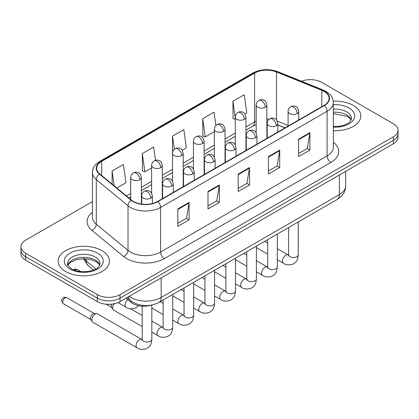 <?xml version="1.0" encoding="UTF-8"?>
<svg xmlns="http://www.w3.org/2000/svg" width="419" height="419" viewBox="0 0 419 419"><rect width="100%" height="100%" fill="white"/><g stroke="black" fill="none" stroke-linecap="round" stroke-linejoin="round"><path stroke-width="0.63" d="M284.962 127.931L277.849 125.056M151.626 305.069A16.016 9.249 180 0 1 130.885 302.24L125.972 298.192M353.343 105.457A25.627 14.796 0 0 0 333.267 101.162A25.627 14.796 0 0 1 353.343 105.457A25.627 14.796 0 0 1 360.848 115.916A25.627 14.796 0 0 0 353.343 105.457M101.901 250.62A25.627 14.796 0 0 0 73.974 247.414A25.627 14.796 0 0 0 58.152 261.084A25.627 14.796 0 0 0 65.657 271.549A25.627 14.796 0 0 0 93.589 274.754A25.627 14.796 0 0 0 109.411 261.084A25.627 14.796 0 0 0 101.901 250.62A25.627 14.796 0 0 0 73.974 247.414A25.627 14.796 0 0 0 58.152 261.084A25.627 14.796 0 0 0 65.657 271.549A25.627 14.796 0 0 0 93.589 274.754A25.627 14.796 0 0 0 109.411 261.084A25.627 14.796 0 0 0 101.901 250.62M324.081 91.394A17.085 9.862 180 0 1 329.088 98.371A17.085 9.862 180 0 1 324.081 105.347L157.591 201.471A17.085 9.862 180 0 1 131.514 200.151L99.795 174A17.085 9.862 180 0 1 96.705 168.344A17.085 9.862 180 0 1 101.707 161.367L254.621 73.084A17.085 9.862 180 0 1 276.503 71.979L321.802 90.289A17.085 9.862 180 0 1 324.081 91.394M324.385 91.222A17.514 10.108 0 0 0 322.043 90.09L276.744 71.775A17.514 10.108 0 0 0 254.317 72.911L101.408 161.195A17.514 10.108 0 0 0 99.444 174.142L131.163 200.292A17.514 10.108 0 0 0 157.89 201.644L324.385 105.52A17.514 10.108 0 0 0 324.385 91.222M92.431 201.597L25.643 240.16A16.016 9.249 0 0 0 20.95 246.697L20.95 253.673A16.016 9.249 0 0 0 25.643 260.209L97.37 301.628L97.37 298.139A16.016 9.249 0 0 0 120.023 298.139L393.357 140.328A16.016 9.249 0 0 0 398.05 133.792A16.016 9.249 0 0 1 393.357 140.328L120.023 298.139A16.016 9.249 0 0 1 97.37 298.139L25.643 256.727L97.37 298.139L97.37 294.651A16.016 9.249 0 0 0 120.023 294.651L393.357 136.84A16.016 9.249 0 0 0 398.05 130.304A16.016 9.249 0 0 0 393.357 123.762L321.63 82.349A16.016 9.249 0 0 0 301.376 81.213M20.95 250.185A16.016 9.249 0 0 0 25.643 256.727A16.016 9.249 0 0 1 20.95 250.185M177.787 208.945L177.787 226.386L189.116 219.844L189.116 202.408L177.787 208.945M177.787 223.29L186.513 218.252L189.069 202.985A4.274 2.467 -120 0 0 189.116 202.408M186.434 218.299L189.116 219.844M207.992 191.509L207.992 208.945L219.315 202.408L219.315 184.968L207.992 191.509M207.992 205.855L216.712 200.816L219.268 185.549A4.274 2.467 -120 0 0 219.315 184.968M216.639 200.858L219.315 202.408M298.6 139.197L298.6 156.633L309.924 150.096L309.924 132.655L298.6 139.197M298.6 153.543L307.321 148.504L309.877 133.237A4.274 2.467 -120 0 0 309.924 132.655M307.242 148.546L309.924 150.096M268.396 156.633L268.396 174.074L279.719 167.532L279.719 150.096L268.396 156.633M268.396 170.978L277.116 165.94L279.677 150.672A4.274 2.467 -120 0 0 279.719 150.096M277.043 165.987L279.719 167.532M238.191 174.074L238.191 191.509L249.52 184.968L249.52 167.532L238.191 174.074M238.191 188.414L246.917 183.381L249.473 168.113A4.274 2.467 -120 0 0 249.52 167.532M246.838 183.422L249.52 184.968M333.356 130.676A25.627 14.796 0 0 0 360.848 115.916A25.627 14.796 0 0 1 333.356 130.676M20.95 246.697A16.016 9.249 0 0 0 25.643 253.238L97.37 294.651M116.786 188.011L125.978 182.7L123.422 164.478L112.098 171.02L112.098 184.14M215.895 125.459L214.03 112.166L202.707 118.708L202.885 136.039M244.942 114.02L246.791 112.952L244.235 94.731L232.906 101.272L233.09 118.603M155.486 160.304L153.626 147.043L142.298 153.584L142.481 170.915M182.197 150.243L186.387 147.823L183.826 129.607L172.502 136.144L172.523 153.569M172.502 136.144L174.351 149.342M202.707 118.708L205.263 136.929L214.355 131.676M205.263 136.929L202.707 135.971M235.269 119.415L232.906 118.535M232.906 101.272L235.269 118.106M142.298 153.584L144.854 171.8L151.61 167.904M144.854 171.8L142.298 170.847M112.098 171.02L114.178 185.858M97.37 301.628A16.016 9.249 0 0 0 120.023 301.628L393.357 143.817A16.016 9.249 0 0 0 398.05 137.28L398.05 130.304M142.214 326.611L113.659 310.128A4.803 2.776 -60 0 1 113.057 309.531A4.803 2.776 -60 0 1 112.664 307.928A4.803 2.776 -60 0 1 114.188 303.775M113.057 309.531L111.627 307.232A3.472 2.006 -60 0 1 111.344 306.074A3.472 2.006 -60 0 1 111.8 304.157M91.745 320.001A4.803 2.776 -60 0 1 95.144 314.119A4.803 2.776 -60 0 1 96.731 313.653A4.803 2.776 -60 0 1 97.548 313.878L141.868 339.469A4.803 2.776 -60 0 0 139.679 339.589A4.803 2.776 -60 0 0 139.469 339.704A4.803 2.776 -60 0 0 136.327 343.941A4.803 2.776 -60 0 0 137.065 347.791L92.74 322.201A4.803 2.776 -60 0 1 92.143 321.609A4.803 2.776 -60 0 1 91.745 320.001M92.143 321.609L90.708 319.309A3.472 2.006 -60 0 1 90.425 318.147A3.472 2.006 -60 0 1 92.882 313.899A3.472 2.006 -60 0 1 94.029 313.564L96.731 313.653M130.885 300.821L130.885 302.24M333.356 142.308A26.696 15.414 180 0 1 330.879 162.452L164.384 258.575A5.337 3.085 60 0 1 160.608 252.039L327.103 155.915A21.359 12.329 0 0 0 333.356 147.195L333.356 102.555A21.359 12.329 180 0 1 327.103 111.276A5.337 3.085 -120 0 0 324.385 105.52M164.384 258.575A26.696 15.414 180 0 1 126.632 258.575A26.696 15.414 180 0 1 123.642 256.517L91.923 230.366A26.696 15.414 180 0 1 92.431 212.276M130.409 252.039A21.359 12.329 0 0 0 160.608 252.039L160.608 207.4A21.359 12.329 180 0 1 128.015 205.75L96.297 179.599A21.359 12.329 180 0 1 92.431 172.528L92.431 217.168A21.359 12.329 0 0 0 96.297 224.238L128.015 250.389A21.359 12.329 0 0 0 130.409 252.039M333.356 102.555C333.011 98.884 332.67 95.836 325.998 91.394L323.19 90.033A5.337 2.498 112 0 0 322.043 90.09M323.19 90.033L277.891 71.717C269.045 68.59 260.649 69.041 252.704 73.079A5.337 3.085 60 0 1 254.317 72.911M101.408 161.195A5.337 3.085 -120 0 0 99.795 161.362C93.322 165.61 92.73 168.805 92.431 172.528M99.444 174.142A5.337 3.572 129.5 0 0 96.297 179.599L96.297 224.238A5.337 3.572 -50.5 0 1 91.923 230.366M277.891 71.717A5.337 2.498 112 0 0 276.744 71.775M131.163 200.292A5.337 3.572 129.5 0 0 128.015 205.75L128.015 250.389A5.337 3.572 -50.5 0 1 123.642 256.517M157.89 201.644A5.337 3.085 60 0 1 160.608 207.4L327.103 111.276L327.103 155.915A5.337 3.085 60 0 0 330.879 162.452M120.023 294.651L120.023 301.628M393.357 136.84L393.357 143.817M25.643 253.238L25.643 260.209M101.707 161.367L101.707 175.577M321.802 90.289L321.802 106.662M276.503 71.979L276.503 119.934M288.089 125.485L277.305 121.128M269.396 119.143A17.085 9.862 0 0 0 266.861 119.022M256.187 121.112A17.085 9.862 0 0 0 254.621 121.908L245.948 126.915M254.621 73.084L254.621 121.908A9.611 5.547 60 0 1 252.631 126.308L245.948 130.168M235.269 133.08L225.034 138.993M214.355 145.157L204.116 151.065M193.437 157.23L183.203 163.143M172.523 169.307L162.284 175.215M151.61 181.38L141.371 187.293M130.691 193.458L126.402 195.935M285.077 127.863L278.41 125.166A9.611 4.499 -68 0 1 277.849 124.836M238.191 174.623L249.473 168.113M268.396 157.188L279.677 150.672M298.6 139.747L309.877 133.237M207.992 192.059L219.268 185.549M177.787 209.5L189.069 202.985M129.204 296.327A21.359 12.329 0 0 0 130.974 297.485A21.359 12.329 0 0 0 161.174 297.485L339.369 194.605A21.359 12.329 0 0 0 345.628 185.884C345.785 191.184 342.962 195.72 337.159 199.491L158.963 302.371A10.679 6.165 60 0 0 161.174 297.485L161.174 277.865M339.369 174.985L339.369 194.605A10.679 6.165 60 0 1 337.159 199.491M128.623 296.662A10.679 7.144 129.5 0 0 130.534 300.543L126.978 297.61M84.125 258.712A21.359 12.329 0 0 0 86.288 260.969L86.288 258.811M93.531 270.03L88.241 265.672A10.679 7.144 129.5 0 1 86.288 260.969L95.909 268.898M297.202 113.586A5.337 3.085 0 0 0 298.763 111.407C297.919 108.317 297.076 106.803 296.233 106.861C294.683 105.771 292.86 105.745 290.755 106.782A5.337 3.085 60 0 1 293.426 107.044A5.337 3.085 -120 0 1 297.202 113.586A5.337 3.085 0 0 1 289.649 113.586A5.337 3.085 0 0 1 288.089 111.407C288.167 109.38 289.058 107.84 290.755 106.782M277.315 259.707L283.474 263.263A4.803 2.776 -60 0 1 282.736 259.413A4.803 2.776 -60 0 1 285.873 255.176A4.803 2.776 -60 0 1 286.088 255.061A4.803 2.776 -60 0 1 288.277 254.941L277.315 248.614M288.895 255.422L288.466 255.779L288.623 254.742A4.803 2.776 -0 0 0 290.027 256.706A4.803 2.776 -0 0 0 296.605 256.821A4.803 2.776 -0 0 0 298.228 254.742C297.684 261.519 295.73 262.242 293.049 264.09C289.031 265.316 285.842 265.038 283.474 263.263M265.3 107.243A5.337 3.085 0 0 0 266.861 105.064C266.018 101.974 265.175 100.46 264.331 100.518C262.781 99.429 260.958 99.403 258.853 100.44A5.337 3.085 60 0 1 261.524 100.701A5.337 3.085 -120 0 1 265.3 107.243A5.337 3.085 0 0 1 257.748 107.243A5.337 3.085 0 0 1 256.187 105.064C256.266 103.037 257.156 101.498 258.853 100.44M276.283 125.658A5.337 3.085 0 0 0 277.849 123.479C277.001 120.394 276.158 118.881 275.314 118.938C273.769 117.849 271.947 117.823 269.841 118.855A5.337 3.085 60 0 1 272.512 119.122A5.337 3.085 -120 0 1 276.283 125.658A5.337 3.085 0 0 1 268.736 125.658A5.337 3.085 0 0 1 267.17 123.479C267.254 121.458 268.139 119.918 269.841 118.855M256.402 271.784L262.556 275.341A4.803 2.776 -60 0 1 261.823 271.486A4.803 2.776 -60 0 1 264.96 267.254A4.803 2.776 -60 0 1 265.175 267.139A4.803 2.776 -60 0 1 267.364 267.018L256.402 260.686M267.982 267.5L267.552 267.856L267.704 266.819A4.803 2.776 -0 0 0 269.113 268.778A4.803 2.776 -0 0 0 275.686 268.898A4.803 2.776 -0 0 0 277.315 266.819C276.77 273.597 274.817 274.319 272.13 276.168C268.118 277.388 264.923 277.111 262.556 275.341M255.37 137.736A5.337 3.085 0 0 0 256.936 135.557C256.088 132.467 255.244 130.953 254.401 131.011C252.856 129.927 251.028 129.895 248.928 130.932A5.337 3.085 60 0 1 251.594 131.194A5.337 3.085 -120 0 1 255.37 137.736A5.337 3.085 0 0 1 247.818 137.736A5.337 3.085 0 0 1 246.257 135.557C246.335 133.53 247.226 131.99 248.928 130.932M235.483 283.857L241.643 287.413A4.803 2.776 -60 0 1 240.904 283.563A4.803 2.776 -60 0 1 244.047 279.332A4.803 2.776 -60 0 1 244.256 279.211A4.803 2.776 -60 0 1 246.445 279.091L235.483 272.764M247.063 279.578L246.634 279.929L246.791 278.892A4.803 2.776 -0 0 0 248.195 280.856A4.803 2.776 -0 0 0 254.773 280.976A4.803 2.776 -0 0 0 256.402 278.892C255.852 285.669 253.898 286.392 251.217 288.246C247.2 289.466 244.01 289.189 241.643 287.413M234.457 149.813A5.337 3.085 0 0 0 236.017 147.629C235.174 144.545 234.326 143.031 233.483 143.089C231.937 141.999 230.115 141.973 228.009 143.01A5.337 3.085 60 0 1 230.68 143.272A5.337 3.085 -120 0 1 234.457 149.813A5.337 3.085 0 0 1 226.904 149.813A5.337 3.085 0 0 1 225.338 147.629C225.422 145.608 226.312 144.068 228.009 143.01M214.57 295.934L220.724 299.491A4.803 2.776 -60 0 1 219.991 295.641A4.803 2.776 -60 0 1 223.128 291.404A4.803 2.776 -60 0 1 223.343 291.289A4.803 2.776 -60 0 1 225.532 291.168L214.57 284.836M226.15 291.65L225.721 292.006L225.872 290.969A4.803 2.776 -0 0 0 227.281 292.928A4.803 2.776 -0 0 0 233.86 293.049A4.803 2.776 -0 0 0 235.483 290.969C234.939 297.747 232.985 298.469 230.298 300.318C226.286 301.539 223.091 301.261 220.724 299.491M213.538 161.886A5.337 3.085 0 0 0 215.104 159.707C214.256 156.622 213.412 155.103 212.569 155.166C211.024 154.077 209.196 154.045 207.096 155.082A5.337 3.085 60 0 1 209.762 155.349A5.337 3.085 -120 0 1 213.538 161.886A5.337 3.085 0 0 1 205.991 161.886A5.337 3.085 0 0 1 204.425 159.707C204.503 157.685 205.394 156.14 207.096 155.082M193.657 308.012L199.811 311.563A4.803 2.776 -60 0 1 199.072 307.714A4.803 2.776 -60 0 1 202.215 303.482A4.803 2.776 -60 0 1 202.429 303.366A4.803 2.776 -60 0 1 204.619 303.241L193.657 296.914M205.237 303.728L204.807 304.084L204.959 303.042A4.803 2.776 -0 0 0 206.368 305.006A4.803 2.776 -0 0 0 212.941 305.126A4.803 2.776 -0 0 0 214.57 303.042C214.025 309.819 212.072 310.542 209.385 312.396C205.368 313.616 202.178 313.339 199.811 311.563M244.382 119.315A5.337 3.085 0 0 0 245.948 117.137C245.099 114.052 244.256 112.538 243.413 112.596C241.868 111.506 240.045 111.48 237.94 112.512A5.337 3.085 60 0 1 240.611 112.779A5.337 3.085 -120 0 1 244.382 119.315A5.337 3.085 0 0 1 236.835 119.315A5.337 3.085 0 0 1 235.269 117.137C235.352 115.115 236.237 113.575 237.94 112.512M223.468 131.393A5.337 3.085 0 0 0 225.034 129.214C224.186 126.124 223.343 124.611 222.499 124.668C220.954 123.579 219.127 123.553 217.026 124.59A5.337 3.085 60 0 1 219.692 124.852A5.337 3.085 -120 0 1 223.468 131.393A5.337 3.085 0 0 1 215.916 131.393A5.337 3.085 0 0 1 214.355 129.214C214.434 127.187 215.324 125.648 217.026 124.59M202.555 143.471A5.337 3.085 0 0 0 204.116 141.287C203.273 138.202 202.424 136.688 201.581 136.746C200.036 135.656 198.213 135.63 196.108 136.667A5.337 3.085 60 0 1 198.779 136.929A5.337 3.085 -120 0 1 202.555 143.471A5.337 3.085 0 0 1 195.003 143.471A5.337 3.085 0 0 1 193.437 141.287C193.52 139.265 194.411 137.725 196.108 136.667M351.222 119.876A16.273 9.396 0 0 0 346.728 114.942A16.273 9.396 0 0 0 333.356 112.25M333.356 126.517L340.191 126.161L344.612 124.998L348.472 123.018L350.158 121.531L351.494 118.535A16.273 9.396 0 0 0 346.728 111.889A16.273 9.396 0 0 0 333.356 109.202M333.356 127.109A19.478 11.245 0 0 0 352.835 120.714A19.478 11.245 0 0 0 348.99 107.966A19.478 11.245 0 0 0 333.356 104.724M99.785 265.044A16.273 9.396 0 0 0 95.291 260.105A16.273 9.396 0 0 0 78.95 257.779A16.273 9.396 0 0 0 67.778 265.044M95.291 257.057A16.273 9.396 0 0 0 77.552 255.019A16.273 9.396 0 0 0 67.506 263.698C66.658 264.2 68.025 265.929 71.612 268.878C76.305 271.444 82.019 272.261 88.755 271.329C94.72 269.873 98.811 268.684 100.057 263.698A16.273 9.396 0 0 0 95.291 257.057M70.01 269.035A19.478 11.245 0 0 0 97.554 269.035A19.478 11.245 0 0 0 97.554 253.134A19.478 11.245 0 0 0 70.01 253.134A19.478 11.245 0 0 0 70.01 269.035M192.625 173.964A5.337 3.085 0 0 0 194.186 171.78C193.342 168.695 192.499 167.181 191.656 167.239C190.106 166.149 188.283 166.123 186.177 167.16A5.337 3.085 60 0 1 188.849 167.422A5.337 3.085 -120 0 1 192.625 173.964A5.337 3.085 0 0 1 185.072 173.964A5.337 3.085 0 0 1 183.512 171.78C183.59 169.758 184.48 168.218 186.177 167.16M172.738 320.085L178.897 323.641A4.803 2.776 -60 0 1 178.159 319.791A4.803 2.776 -60 0 1 181.296 315.554A4.803 2.776 -60 0 1 181.511 315.439A4.803 2.776 -60 0 1 183.7 315.318L172.738 308.986M184.318 315.8L183.889 316.156L184.046 315.119A4.803 2.776 -0 0 0 185.449 317.078A4.803 2.776 -0 0 0 192.028 317.199A4.803 2.776 -0 0 0 193.657 315.119C193.107 321.897 191.153 322.62 188.471 324.468C184.454 325.689 181.265 325.416 178.897 323.641M171.711 186.036A5.337 3.085 0 0 0 173.272 183.857C172.429 180.772 171.581 179.259 170.737 179.316C169.192 178.227 167.37 178.201 165.264 179.232A5.337 3.085 60 0 1 167.935 179.5A5.337 3.085 -120 0 1 171.711 186.036A5.337 3.085 0 0 1 164.159 186.036A5.337 3.085 0 0 1 162.593 183.857C162.677 181.836 163.567 180.29 165.264 179.232M151.825 332.162L157.979 335.713A4.803 2.776 -60 0 1 157.245 331.864A4.803 2.776 -60 0 1 160.383 327.632A4.803 2.776 -60 0 1 160.597 327.517A4.803 2.776 -60 0 1 162.787 327.391L151.825 321.064M163.405 327.878L162.975 328.234L163.127 327.192A4.803 2.776 -0 0 0 164.536 329.156A4.803 2.776 -0 0 0 171.109 329.276A4.803 2.776 -0 0 0 172.738 327.192C172.193 333.969 170.24 334.697 167.553 336.546C163.541 337.766 160.346 337.489 157.979 335.713M150.793 198.114A5.337 3.085 0 0 0 152.359 195.935C151.51 192.845 150.667 191.331 149.824 191.389C148.279 190.299 146.451 190.273 144.351 191.31A5.337 3.085 60 0 1 147.017 191.572A5.337 3.085 -120 0 1 150.793 198.114A5.337 3.085 0 0 1 143.24 198.114A5.337 3.085 0 0 1 141.68 195.935C141.758 193.908 142.649 192.368 144.351 191.31M65.17 297.899A3.472 2.006 -60 0 1 66.904 297.726C65.238 297.144 64.081 297.144 63.431 297.726A3.472 2.006 60 0 1 65.17 297.899A3.472 2.006 -60 0 0 62.902 300.957A3.472 2.006 -60 0 0 63.431 303.738L90.881 319.587M142.486 339.95L142.057 340.307L142.214 339.27A4.803 2.776 -0 0 0 143.623 341.234A4.803 2.776 -0 0 0 150.196 341.349A4.803 2.776 -0 0 0 151.825 339.27C151.28 346.047 149.326 346.77 146.64 348.618C142.622 349.839 139.433 349.566 137.065 347.791M181.637 155.543A5.337 3.085 0 0 0 183.203 153.364C182.354 150.274 181.511 148.761 180.668 148.824C179.123 147.734 177.295 147.703 175.194 148.74A5.337 3.085 60 0 1 177.86 149.007A5.337 3.085 -120 0 1 181.637 155.543A5.337 3.085 0 0 1 174.089 155.543A5.337 3.085 0 0 1 172.523 153.364C172.602 151.343 173.492 149.798 175.194 148.74M160.723 167.621A5.337 3.085 0 0 0 162.284 165.437C161.441 162.352 160.597 160.838 159.754 160.896C158.204 159.807 156.381 159.78 154.276 160.817A5.337 3.085 60 0 1 156.947 161.079A5.337 3.085 -120 0 1 160.723 167.621A5.337 3.085 0 0 1 153.171 167.621A5.337 3.085 0 0 1 151.61 165.437C151.688 163.415 152.579 161.875 154.276 160.817M75.624 269.716A3.472 2.006 -60 0 1 77.363 269.543C75.698 268.961 74.54 268.961 73.891 269.543A3.472 2.006 60 0 1 75.624 269.716A3.472 2.006 -60 0 0 74.833 270.323M139.81 179.693A5.337 3.085 0 0 0 141.371 177.515C140.527 174.43 139.679 172.911 138.836 172.974C137.291 171.884 135.468 171.858 133.362 172.89A5.337 3.085 60 0 1 136.034 173.157A5.337 3.085 -120 0 1 139.81 179.693A5.337 3.085 0 0 1 132.257 179.693A5.337 3.085 0 0 1 130.691 177.515C130.775 175.493 131.666 173.948 133.362 172.89M138.647 305.65L135.651 308.054C131.639 309.28 128.444 309.002 126.077 307.227A4.803 2.776 -60 0 1 125.082 305.027A4.803 2.776 -60 0 1 127.748 299.658M252.704 73.079L99.795 161.362M278.41 125.166L277.849 124.951M267.186 123.086L266.861 123.081M256.187 124.726L252.631 126.308M235.269 136.332L225.034 142.24M214.355 148.405L204.116 154.318M193.437 160.482L183.203 166.39M172.523 172.56L162.284 178.468M151.61 184.632L141.371 190.545M130.691 196.71L128.717 197.847M158.963 302.371C150.369 306.692 141.779 306.692 133.184 302.371L130.534 300.543M345.628 185.884L345.628 171.376M88.241 265.672L83.261 258.712M288.607 255.113L288.277 254.941M298.228 221.97L298.228 254.742M298.763 119.96L298.763 111.407M267.704 254.16L256.402 247.634M288.623 227.517L288.623 254.742M288.089 126.129L288.089 111.407M267.704 243.062L264.698 241.328M266.861 138.38L266.861 105.064M256.187 132.828L256.187 105.064M267.689 267.191L267.364 267.018M277.315 234.043L277.315 266.819M277.849 132.037L277.849 123.479M246.791 266.238L235.483 259.707M267.704 239.589L267.704 266.819M267.17 138.202L267.17 123.479M246.791 255.14L243.785 253.401M246.775 279.264L246.445 279.091M256.402 246.121L256.402 278.892M256.936 144.115L256.936 135.557M225.872 278.31L214.57 271.784M246.791 251.667L246.791 278.892M246.257 150.28L246.257 135.557M225.872 267.212L222.866 265.478M225.862 291.341L225.532 291.168M235.483 258.193L235.483 290.969M236.017 156.187L236.017 147.629M204.959 290.388L193.657 283.857M225.872 263.745L225.872 290.969M225.338 162.352L225.338 147.629M204.959 279.29L201.953 277.556M204.943 303.414L204.619 303.241M214.57 270.271L214.57 303.042M215.104 168.265L215.104 159.707M184.046 302.46L172.738 295.934M204.959 275.817L204.959 303.042M204.425 174.43L204.425 159.707M184.046 291.362L181.039 289.629M245.948 150.458L245.948 117.137M235.269 144.906L235.269 117.137M225.034 162.53L225.034 129.214M214.355 156.978L214.355 129.214M204.116 174.608L204.116 141.287M193.437 169.056L193.437 141.287M351.143 120.059L350.158 118.587L347.388 116.409L333.356 113.601M99.706 265.227L98.722 263.75L95.951 261.571L90.226 259.413L83.769 258.712L76.881 259.523L70.455 262.315L67.857 265.227M184.03 315.491L183.7 315.318M193.657 282.343L193.657 315.119M194.186 180.338L194.186 171.78M163.127 314.538L151.825 308.012M184.046 287.895L184.046 315.119M183.512 186.502L183.512 171.78M163.127 303.44L160.121 301.706M163.111 327.564L162.787 327.391M172.738 294.421L172.738 327.192M173.272 192.415L173.272 183.857M106.08 304.21L111.8 307.509M163.127 299.967L163.127 327.192M162.593 198.58L162.593 183.857M142.214 315.517L130.618 308.819M142.198 339.641L141.868 339.469M151.825 305.032L151.825 339.27M152.359 203.529L152.359 195.935M142.214 306.127L142.214 339.27M141.68 204.105L141.68 195.935M66.904 297.726L94.354 313.574M63.431 303.738C60.284 299.595 61.703 299.831 63.431 297.726M183.203 186.68L183.203 153.364M172.523 181.128L172.523 153.364M162.284 198.758L162.284 165.437M151.61 193.206L151.61 165.437M141.371 204.063L141.371 177.515M126.077 307.227L118.053 302.591M77.363 269.543L80.935 271.606M73.498 269.81L73.891 269.543M130.691 199.475L130.691 177.515"/></g></svg>
